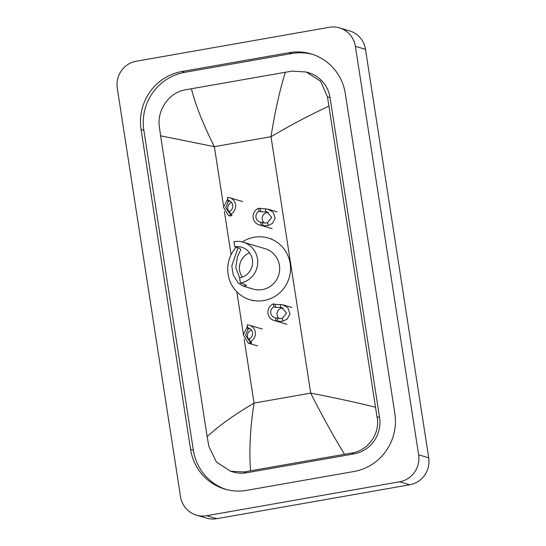 <?xml version="1.0" encoding="UTF-8"?>
<svg xmlns="http://www.w3.org/2000/svg" width="546" height="546" viewBox="0 0 546 546"><rect width="100%" height="100%" fill="white"/><g stroke="black" fill="none" stroke-linecap="round" stroke-linejoin="round"><path stroke-width="0.82" d="M339.475 27.88L349.57 30.869A23.396 22.802 106.5 0 1 365.486 49.338L428.719 457.801A23.396 22.802 106.5 0 1 409.712 484.78L216.742 518.7A23.396 22.802 106.5 0 1 206.525 518.12L196.43 515.131A23.396 22.802 106.5 0 1 180.514 496.662L117.281 88.199A23.396 22.802 106.5 0 1 136.288 61.22L329.258 27.3A23.396 22.802 106.5 0 1 339.475 27.88A23.396 22.802 106.5 0 1 355.391 46.342L418.625 454.811A23.396 22.802 106.5 0 1 399.617 481.79L206.647 515.704A23.396 22.802 106.5 0 1 196.43 515.131M289.134 52.669L181.934 71.512A50.307 49.017 -73.5 0 0 141.066 129.518L190.588 449.385A50.307 49.017 -73.5 0 0 224.802 489.093A50.307 49.017 -73.5 0 0 246.772 490.335L353.972 471.491A50.307 49.017 -73.5 0 0 394.84 413.486L345.318 93.619A50.307 49.017 -73.5 0 0 311.104 53.917A50.307 49.017 -73.5 0 0 289.134 52.669L291.912 53.494L184.712 72.338A50.307 49.017 -73.5 0 0 143.844 130.344L193.359 450.211A50.307 49.017 -73.5 0 0 226.201 489.482M312.483 54.347A50.307 49.017 -73.5 0 0 291.912 53.494M230.596 471.28L232.903 471.969A31.586 30.781 -73.5 0 0 246.696 472.747L353.897 453.903A31.586 30.781 -73.5 0 0 379.559 417.485L330.043 97.618A31.586 30.781 -73.5 0 0 308.551 72.686L306.245 72.004L320.673 81.313L327.47 96.854L376.986 416.721C380.671 433.299 368.052 450.907 351.235 453.119L244.035 471.956L230.596 471.28L216.407 462.039L208.845 446.273L207.173 436.732C218.059 426.358 233.681 415.144 254.054 403.084C250.17 428.18 249.003 450.743 250.546 470.761M328.733 106.279C310.722 114.537 291.482 124.679 271.007 136.705C274.966 111.63 279.75 90.145 285.36 72.249L292.103 71.117L306.245 72.004M285.36 72.249L191.414 88.759C195.441 104.873 203.092 124.174 214.353 146.662L160.592 135.831L207.173 436.732M160.592 135.831L159.323 126.406C156.941 110.21 169.083 92.465 184.896 89.96L191.414 88.759M344.499 454.245C333.326 436.015 322.065 415.642 310.701 393.127C333.729 397.556 355.269 402.238 375.314 407.173M240.376 283.081A21.062 20.523 106.5 0 0 257.685 263.534A21.062 20.523 106.5 0 0 243.161 242.185A21.062 20.523 106.5 0 0 233.961 241.66L234.766 246.84A15.793 15.39 106.5 0 1 241.66 247.229A15.793 15.39 106.5 0 1 252.559 263.247A15.793 15.39 106.5 0 1 239.578 277.907L240.376 283.081L244.826 284.405L246.485 285.517L243.127 286.104L238.268 283.101L233.19 274.836L231.804 265.875L238.07 247.823M234.766 246.84L239.216 248.164L240.895 249.392L237.428 256.818L235.77 267.622L239.68 277.887M243.127 286.104L253.132 289.073A21.062 20.523 -73.5 0 0 262.326 289.592A21.062 20.523 -73.5 0 0 279.634 270.045A21.062 20.523 -73.5 0 0 265.11 248.696L243.161 242.185M242.369 241.967A32.173 31.347 106.5 0 1 254.224 237.244A32.173 31.347 106.5 0 1 268.27 238.036A32.173 31.347 106.5 0 1 290.465 270.659A32.173 31.347 106.5 0 1 264.018 300.525A32.173 31.347 106.5 0 1 249.972 299.727A32.173 31.347 106.5 0 1 236.2 247.263M242.404 277.122A15.793 15.39 106.5 0 1 249.597 252.859M228.153 201.924L225.805 207.719L229.149 212.824L229.859 212.954L230.316 215.909L228.59 215.704L223.553 207.364L227.696 198.969L228.153 201.924L229.675 200.839M231.62 202.47A5.849 5.699 -73.5 0 0 229.846 212.599M230.105 214.271L229.648 211.302A5.849 5.699 -73.5 0 0 227.948 200.327L227.491 197.359A8.777 8.552 -73.5 0 1 230.105 214.271L232.118 215.022M231.838 214.783L231.497 215.65L230.316 215.909M227.948 200.327L229.552 200.805M247.891 329.415L245.536 335.21L248.88 340.308L249.597 340.438L250.054 343.4L248.328 343.195L243.291 334.848L247.434 326.453L247.891 329.415L249.413 328.33M251.351 329.955A5.849 5.699 -73.5 0 0 249.583 340.083M249.843 341.755L249.385 338.793A5.849 5.699 -73.5 0 0 247.686 327.812L247.222 324.85A8.777 8.552 -73.5 0 1 249.843 341.755L251.856 342.513M251.57 342.274L251.235 343.141L250.054 343.4M247.686 327.812L249.29 328.289M260.776 222.202L265.568 223.075L267.601 222.686L271.737 217.424L266.987 211.909L260.811 211.739L259.077 211.227A5.849 5.699 -73.5 0 0 260.776 222.202L261.234 225.17L262.967 225.682L268.059 225.648L272.502 223.321L275.191 218.141L273.13 212.292L268.093 209.186L277.122 211.862M268.366 212.462A5.849 5.699 -73.5 0 0 264.585 223.068M261.234 225.17A8.777 8.552 -73.5 0 1 258.62 208.258L268.093 209.186M258.62 208.258L259.077 211.227M275.58 317.82L280.371 318.693L282.405 318.304L286.534 313.035L281.791 307.521L275.607 307.357L273.88 306.838A5.849 5.699 -73.5 0 0 275.58 317.82L276.037 320.782L277.771 321.301L282.862 321.26L287.305 318.939L289.994 313.752L287.933 307.91L282.896 304.798L291.926 307.48M283.169 308.074A5.849 5.699 -73.5 0 0 279.388 318.687M276.037 320.782A8.777 8.552 -73.5 0 1 273.423 303.876L275.15 304.388L282.896 304.798M273.423 303.876L273.88 306.838M244.151 339.134L254.054 403.084L310.701 393.127L271.007 136.705L214.353 146.662L223.594 206.347M243.332 333.838L236.827 291.823M231.095 254.784L224.413 211.65M206.647 515.704L216.742 518.7M399.617 481.79L409.712 484.78M418.625 454.811L428.719 457.801M355.391 46.342L365.486 49.338M193.359 450.211L190.588 449.385M143.844 130.344L141.066 129.518M184.712 72.338L181.934 71.512M330.043 97.618L327.47 96.854M379.559 417.485L376.986 416.721M353.897 453.903L351.235 453.119M246.696 472.747L244.035 471.956M231.804 265.875L233.19 274.836M265.438 208.702L265.895 211.664M267.601 222.686L268.059 225.648M262.51 222.713L262.967 225.682M260.346 208.77L260.811 211.739M280.235 304.32L280.699 307.275M282.405 318.304L282.862 321.26M277.307 318.332L277.771 321.301M275.15 304.388L275.607 307.357M249.972 299.727L253.76 300.853M268.27 238.036L272.058 239.162M229.6 197.7L242.608 201.563M249.338 325.191L262.346 329.047M248.328 343.195L257.357 345.871M259.125 224.829L272.133 228.685M273.928 320.447L286.937 324.304"/></g></svg>
